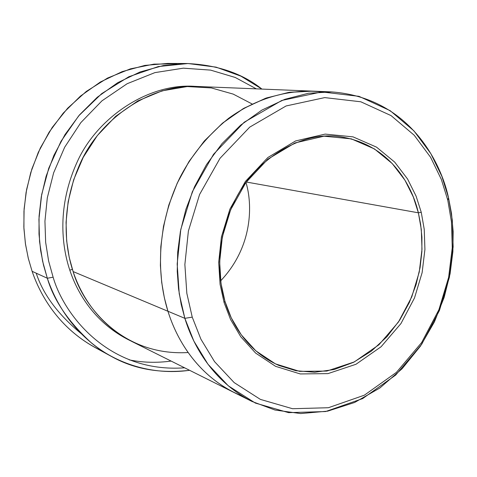 <?xml version="1.0" encoding="UTF-8"?>
<svg xmlns="http://www.w3.org/2000/svg" width="477" height="477" viewBox="0 0 477 477"><rect width="100%" height="100%" fill="white"/><g stroke="black" fill="none" stroke-linecap="round" stroke-linejoin="round"><path stroke-width="0.72" d="M224.941 301.309L221.018 283.457L219.658 261.939L222.342 236.98L230.659 209.743L245.828 182.637L267.859 159.163L294.995 142.933L324.002 136.189L351.34 138.867L374.433 148.931L392.237 163.557L404.919 180.169L413.297 196.941L418.371 212.802L421.251 212.283L416.093 196.119L407.573 179.018L394.664 162.079L376.544 147.149L353.016 136.857L325.153 134.103L295.573 140.959L267.883 157.499L245.399 181.445L229.914 209.111L221.423 236.914L218.687 262.386L220.076 284.346L224.083 302.561L224.941 301.309C231.357 323.06 246.979 351.31 278.932 365.471L295.984 370.736L314.701 372.263L334.216 369.508L353.463 362.347L371.35 351.15L386.966 336.708L399.72 320.097L409.391 302.418L416.069 284.656L420.088 267.567L421.883 251.647L421.918 237.164L420.625 224.22L418.371 212.802C412.438 186.686 390.269 143.13 337.847 136.416C298.071 131.372 251.91 162.639 233.73 202.946C215.193 243.014 218.293 279.069 224.941 301.309L224.083 302.561L220.076 284.346L218.687 262.386L221.423 236.914L229.914 209.111L245.399 181.445L267.883 157.499L295.573 140.959L325.153 134.103L353.016 136.857L376.544 147.149L394.664 162.079L407.573 179.018L416.093 196.119L421.251 212.283L424.232 229.294L424.924 249.465L422.127 272.629L414.513 297.934L400.948 323.567L381.099 346.743L355.973 364.273L327.979 373.616L300.26 373.944L275.605 366.342L255.648 353.105L240.79 336.792L230.552 319.477L224.083 302.561L230.552 319.477L240.79 336.792L255.648 353.105L275.605 366.342L300.26 373.944L327.979 373.616L355.973 364.273L381.099 346.743L400.948 323.567L414.513 297.934L422.127 272.629L424.924 249.465L424.232 229.294L421.251 212.283L418.371 212.802L246.275 182.017L418.371 212.802L421.31 229.497L421.996 249.292L419.253 272.027L411.776 296.867L398.456 322.017L378.965 344.752L354.292 361.93L326.811 371.07L299.61 371.362L275.432 363.873L255.869 350.875L241.302 334.866L231.279 317.885L224.941 301.309M36.228 273.19C43.037 294.327 58.003 314.456 81.12 333.578M171.112 361.077C156.593 363.021 142.611 362.615 129.172 359.867M103.056 351.46C62.183 332.582 41.272 298.25 32.108 271.312C40.7 296.414 59.065 327.484 94.583 347.244L111.284 356.361C74.925 336.13 56.119 304.135 47.336 278.246C53.806 300.492 68.599 322.142 91.709 343.196C115.506 362.788 151.269 375.739 189.59 370.301C159.986 373.747 133.882 369.103 111.284 356.361M184.593 367.809C109.06 373.348 64.013 315.184 53.12 277.197L47.336 278.246L32.108 271.312L47.336 278.246L43.514 265.152L40.623 250.455L39.001 234.112L39.072 216.17L41.278 196.804L46.084 176.359L53.907 155.365L65.027 134.556L79.546 114.856L97.272 97.242L117.7 82.694L140.053 71.973L163.361 65.552L186.602 63.513C217.101 64.812 242.209 73.333 261.921 89.08L240.945 76.171L216.057 67.138L188.027 63.524L158.298 66.565L128.82 76.755L101.696 93.641L78.723 115.822L60.984 141.341L48.773 168.16L41.684 194.533L38.923 219.229L39.537 241.559L42.602 261.223L47.336 278.246L53.12 277.197C64.013 315.184 109.06 373.348 184.593 367.809M243.151 396.548C199.165 378.655 177.015 340.656 167.952 311.26L184.855 318.338L192.243 317.139L186.829 293.313L184.867 264.502L188.391 231.035L199.577 194.509L220.04 158.275L249.715 127.138L286.105 105.96L324.724 97.606L360.821 101.786L391.068 115.607L414.203 135.23L430.57 157.261L441.314 179.346L447.778 200.137L451.469 221.948L452.256 247.754L448.63 277.346L438.918 309.674L421.674 342.504L396.429 372.358L364.339 395.2L328.379 407.728L292.526 408.717L260.382 399.392L234.177 382.608L214.531 361.626L200.912 339.183L192.243 317.139L184.855 318.338L193.853 341.079L207.966 364.219L228.304 385.827L255.398 403.089L288.597 412.641L325.594 411.55L362.657 398.593L395.701 375.047L421.686 344.305L439.418 310.527L449.412 277.268L453.144 246.824L452.339 220.273L448.541 197.824L447.778 200.137L441.314 179.346L430.57 157.261L414.203 135.23L391.068 115.607L360.821 101.786L324.724 97.606L286.105 105.96L249.715 127.138L220.04 158.275L199.577 194.509L188.391 231.035L184.867 264.502L186.829 293.313L192.243 317.139L200.912 339.183L214.531 361.626L234.177 382.608L260.382 399.392L292.526 408.717L328.379 407.728L364.339 395.2L396.429 372.358L421.674 342.504L438.918 309.674L448.63 277.346L452.256 247.754L451.469 221.948L447.778 200.137L448.541 197.824L451.528 213.636L453.15 231.572L452.882 251.653L450.103 273.726L444.153 297.392L434.41 321.903L420.44 346.153L402.135 368.715L379.883 387.986L354.602 402.487L327.651 411.15L300.629 413.565L275.032 410.041L252.023 401.467C213.165 381.612 193.501 346.451 184.855 318.338L167.952 311.26C176.472 338.646 195.797 372.954 233.974 392.458C195.797 372.954 176.466 338.646 167.946 311.266L73.112 271.568L69.207 257.306L66.655 240.891L66.059 222.312L68.139 201.777L73.649 179.799L83.254 157.291L97.326 135.581L115.744 116.257L137.793 100.927L162.162 90.827L187.222 86.558L211.335 87.923L233.223 94.112L252.077 103.95M72.391 269.332L69.809 270.185C77.608 293.677 95.263 323.573 130.203 340.632C95.263 323.573 77.608 293.677 69.809 270.185L72.391 269.332M195.588 86.415C148.335 82.509 96.598 118.069 77.083 162.18C57.139 206.106 61.581 245.518 69.809 270.185C61.581 245.518 57.139 206.106 77.083 162.18C96.598 118.069 148.335 82.509 195.588 86.415M234.97 392.953L131.986 341.538C98.029 324.193 80.828 294.822 73.112 271.568L167.946 311.266L164.35 297.737L161.709 282.497L160.391 265.498L160.815 246.8L163.45 226.587L168.757 205.235L177.146 183.347L188.88 161.727L204.001 141.383L222.252 123.388L243.049 108.756L265.54 98.28L288.698 92.389L312.602 91.137L289.777 92.228L266.53 97.934L243.908 108.261L222.956 122.798L204.538 140.757L189.262 161.125L177.396 182.798L168.906 204.77L163.522 226.211L160.838 246.52L160.385 265.307L161.691 282.378L164.338 297.684L167.946 311.266C176.532 338.879 196.16 373.586 234.97 392.953M256.34 88.853L235.233 77.471L210.619 70.119L183.365 68.169L154.924 72.611L127.15 83.713L101.935 100.856L80.816 122.643L64.663 147.25L53.633 172.829L47.306 197.836L44.939 221.215L45.655 242.352L48.618 261.008L53.12 277.197L48.618 261.008L45.655 242.352L44.939 221.215L47.306 197.836L53.633 172.829L64.663 147.25L80.816 122.643L101.935 100.856L127.15 83.713L154.924 72.611L183.365 68.169L210.619 70.119L235.233 77.471L256.34 88.853M331.646 91.906C408.706 97.648 440.778 161.536 448.541 197.824L441.899 176.412L430.838 153.654L413.988 130.931L390.15 110.658L358.966 96.33L321.713 91.924L281.818 100.444L244.206 122.231L213.511 154.327L192.344 191.724L180.789 229.437L177.176 264.002L179.227 293.743L184.855 318.338L181.206 304.445L178.541 288.794L177.229 271.33L177.7 252.106L180.425 231.321L185.887 209.361L194.491 186.841L206.511 164.595L221.99 143.66L240.647 125.147L261.885 110.098L284.835 99.317L308.44 93.253L331.646 91.906L197.591 86.48C150.177 83.493 99.162 119.733 80.029 163.784C60.46 207.68 64.914 246.907 73.112 271.568C82.593 304.958 121.486 356.45 188.141 352.533M311.487 91.089L288.698 92.389L265.546 98.286L243.055 108.762L222.252 123.388L204.001 141.383L188.88 161.727L177.146 183.347L168.763 205.241L163.456 226.587L160.821 246.8L160.397 265.498L161.715 282.491L164.35 297.731L167.952 311.26C158.567 281.412 153.964 232.424 179.525 178.362C191.355 155.258 207.775 135.212 228.787 118.207C257.431 97.421 291.411 88.478 321.498 91.936M186.602 63.513L167.576 63.435L144.883 65.409L122.148 71.633L100.361 82.008L80.464 96.092L63.226 113.132L49.113 132.195L38.309 152.324L30.731 172.638L26.08 192.428L23.963 211.174L23.922 228.543L25.519 244.373L28.364 258.617L32.108 271.312L28.262 258.206L25.382 243.455L23.85 227.016L24.1 208.95L26.617 189.464L31.887 168.936L40.342 147.977L52.255 127.401L67.668 108.201L86.289 91.441L107.51 78.079L130.424 68.855L153.952 64.127L177.039 63.835M245.971 182.441C252.458 203.673 253.418 246.12 220.66 280.834C253.418 246.12 252.458 203.673 245.971 182.441M252.023 401.467L233.974 392.458"/></g></svg>
